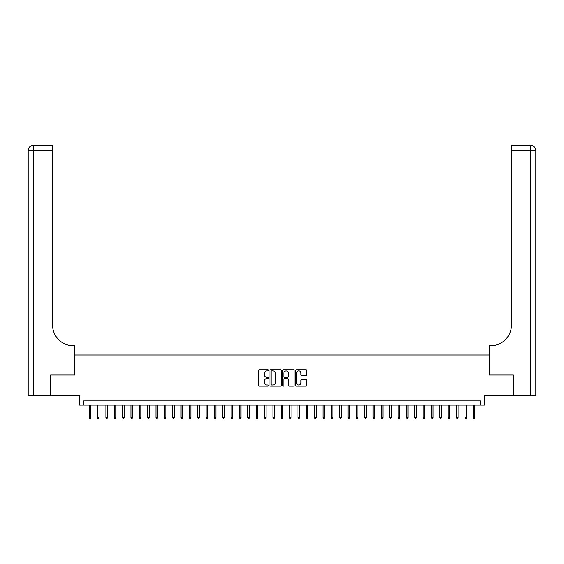 <?xml version="1.0" encoding="UTF-8"?>
<svg xmlns="http://www.w3.org/2000/svg" width="564" height="564" viewBox="0 0 564 564"><rect width="100%" height="100%" fill="white"/><g stroke="black" fill="none" stroke-linecap="round" stroke-linejoin="round"><path stroke-width="0.85" d="M268.64 370.322A0.571 0.571 0 0 0 268.069 369.744L259.355 369.744A0.818 0.818 0 0 0 258.538 370.569L258.538 385.318A0.818 0.818 0 0 0 259.355 386.136L268.069 386.136A0.571 0.571 0 0 0 268.64 385.564A0.571 0.571 0 0 0 268.069 384.993L266.941 384.993A2.623 2.623 0 0 1 264.319 382.371L264.319 381.137A2.623 2.623 0 0 1 266.941 378.514L268.069 378.514A0.571 0.571 0 0 0 268.64 377.943A0.571 0.571 0 0 0 268.069 377.365L266.941 377.365A2.623 2.623 0 0 1 264.319 374.743L264.319 373.516A2.623 2.623 0 0 1 266.941 370.893L268.069 370.893A0.571 0.571 0 0 0 268.64 370.322M305.956 375.525A0.818 0.818 0 0 0 306.774 374.707L306.774 370.569A0.818 0.818 0 0 0 305.956 369.744L296.283 369.744A0.818 0.818 0 0 0 295.466 370.569L295.466 385.318A0.818 0.818 0 0 0 296.283 386.136L305.956 386.136A0.818 0.818 0 0 0 306.774 385.318L306.774 380.319A0.818 0.818 0 0 0 305.956 379.501L301.818 379.501A0.818 0.818 0 0 0 300.993 380.319L300.993 382.801A2.193 2.193 0 0 1 298.8 384.993A2.193 2.193 0 0 1 296.608 382.801L296.608 373.086A2.193 2.193 0 0 1 298.8 370.893A2.193 2.193 0 0 1 300.993 373.086L300.993 374.707A0.818 0.818 0 0 0 301.818 375.525L305.956 375.525M480.316 405.079L484.49 405.079L484.49 395.893L513.085 395.893L513.085 375.018L489.08 375.018L489.08 354.982L74.92 354.982L74.92 375.018L50.915 375.018L50.915 395.893L79.51 395.893L79.51 405.079L480.316 405.079L480.316 400.905L83.683 400.905L83.683 405.079M281.281 370.569A0.818 0.818 0 0 0 280.463 369.744L270.791 369.744A0.818 0.818 0 0 0 269.973 370.569L269.973 385.318A0.818 0.818 0 0 0 270.791 386.136L280.463 386.136A0.818 0.818 0 0 0 281.281 385.318L281.281 370.569M283.537 369.744L293.209 369.744A0.818 0.818 0 0 1 294.027 370.569L294.027 385.318A0.818 0.818 0 0 1 293.209 386.136L289.071 386.136A0.818 0.818 0 0 1 288.246 385.318L288.246 379.332A0.818 0.818 0 0 0 287.428 378.514L284.686 378.514A0.818 0.818 0 0 0 283.861 379.332L283.861 385.564A0.571 0.571 0 0 1 283.29 386.136A0.571 0.571 0 0 1 282.719 385.564L282.719 370.569A0.818 0.818 0 0 1 283.537 369.744M271.693 370.893A0.571 0.571 0 0 0 271.122 371.464L271.122 384.415A0.571 0.571 0 0 0 271.693 384.993L272.884 384.993A2.623 2.623 0 0 0 275.507 382.371L275.507 373.516A2.623 2.623 0 0 0 272.884 370.893L271.693 370.893M288.246 373.128A2.193 2.193 0 0 0 286.054 370.936A2.193 2.193 0 0 0 283.861 373.128L283.861 376.548A0.818 0.818 0 0 0 284.686 377.365L287.428 377.365A0.818 0.818 0 0 0 288.246 376.548L288.246 373.128M90.698 417.522L90.367 418.608L89.528 418.608L89.197 417.522L90.698 417.522L90.698 405.079M89.197 417.522L89.197 405.079M50.661 375.018L74.836 375.018L74.836 345.795L73.419 345.795A20.875 20.875 0 0 1 52.544 324.92L52.544 150.405L33.213 150.405L33.213 395.893L50.661 395.893L50.661 375.018M33.213 395.893L28.2 395.893L28.2 150.405A5.013 5.013 0 0 1 33.213 145.392L52.544 145.392L52.544 150.405M73.419 345.795A20.875 20.875 0 0 1 52.544 324.92M33.213 145.392A5.013 5.013 0 0 0 28.2 150.405L33.213 150.405L33.213 145.392M535.8 395.893L513.339 395.893L513.339 375.018L489.164 375.018L489.164 345.795L490.581 345.795A20.875 20.875 0 0 0 511.456 324.92L511.456 145.392L530.787 145.392A5.013 5.013 0 0 1 535.8 150.405L535.8 395.893L535.8 150.405L511.456 150.405M490.581 345.795A20.875 20.875 0 0 0 511.456 324.92M99.052 417.522L98.714 418.608L97.882 418.608L97.544 417.522L99.052 417.522L99.052 405.079M97.544 417.522L97.544 405.079M107.4 417.522L107.068 418.608L106.229 418.608L105.898 417.522L107.4 417.522L107.4 405.079M105.898 417.522L105.898 405.079M115.747 417.522L115.416 418.608L114.584 418.608L114.245 417.522L115.747 417.522L115.747 405.079M114.245 417.522L114.245 405.079M124.101 417.522L123.77 418.608L122.931 418.608L122.599 417.522L124.101 417.522L124.101 405.079M122.599 417.522L122.599 405.079M132.448 417.522L132.117 418.608L131.278 418.608L130.947 417.522L132.448 417.522L132.448 405.079M130.947 417.522L130.947 405.079M140.803 417.522L140.464 418.608L139.632 418.608L139.301 417.522L140.803 417.522L140.803 405.079M139.301 417.522L139.301 405.079M149.15 417.522L148.818 418.608L147.98 418.608L147.648 417.522L149.15 417.522L149.15 405.079M147.648 417.522L147.648 405.079M157.504 417.522L157.166 418.608L156.334 418.608L155.995 417.522L157.504 417.522L157.504 405.079M155.995 417.522L155.995 405.079M165.851 417.522L165.52 418.608L164.681 418.608L164.35 417.522L165.851 417.522L165.851 405.079M164.35 417.522L164.35 405.079M174.198 417.522L173.867 418.608L173.035 418.608L172.697 417.522L174.198 417.522L174.198 405.079M172.697 417.522L172.697 405.079M182.553 417.522L182.214 418.608L181.382 418.608L181.051 417.522L182.553 417.522L182.553 405.079M181.051 417.522L181.051 405.079M190.9 417.522L190.569 418.608L189.73 418.608L189.398 417.522L190.9 417.522L190.9 405.079M189.398 417.522L189.398 405.079M199.254 417.522L198.916 418.608L198.084 418.608L197.745 417.522L199.254 417.522L199.254 405.079M197.745 417.522L197.745 405.079M207.601 417.522L207.27 418.608L206.431 418.608L206.1 417.522L207.601 417.522L207.601 405.079M206.1 417.522L206.1 405.079M215.949 417.522L215.617 418.608L214.785 418.608L214.447 417.522L215.949 417.522L215.949 405.079M214.447 417.522L214.447 405.079M224.303 417.522L223.964 418.608L223.132 418.608L222.801 417.522L224.303 417.522L224.303 405.079M222.801 417.522L222.801 405.079M232.65 417.522L232.319 418.608L231.48 418.608L231.148 417.522L232.65 417.522L232.65 405.079M231.148 417.522L231.148 405.079M241.004 417.522L240.666 418.608L239.834 418.608L239.496 417.522L241.004 417.522L241.004 405.079M239.496 417.522L239.496 405.079M249.351 417.522L249.02 418.608L248.181 418.608L247.85 417.522L249.351 417.522L249.351 405.079M247.85 417.522L247.85 405.079M257.699 417.522L257.367 418.608L256.535 418.608L256.197 417.522L257.699 417.522L257.699 405.079M256.197 417.522L256.197 405.079M266.053 417.522L265.714 418.608L264.883 418.608L264.551 417.522L266.053 417.522L266.053 405.079M264.551 417.522L264.551 405.079M274.4 417.522L274.069 418.608L273.23 418.608L272.898 417.522L274.4 417.522L274.4 405.079M272.898 417.522L272.898 405.079M282.754 417.522L282.416 418.608L281.584 418.608L281.246 417.522L282.754 417.522L282.754 405.079M281.246 417.522L281.246 405.079M291.102 417.522L290.77 418.608L289.931 418.608L289.6 417.522L291.102 417.522L291.102 405.079M289.6 417.522L289.6 405.079M299.449 417.522L299.117 418.608L298.286 418.608L297.947 417.522L299.449 417.522L299.449 405.079M297.947 417.522L297.947 405.079M307.803 417.522L307.465 418.608L306.633 418.608L306.301 417.522L307.803 417.522L307.803 405.079M306.301 417.522L306.301 405.079M316.15 417.522L315.819 418.608L314.98 418.608L314.649 417.522L316.15 417.522L316.15 405.079M314.649 417.522L314.649 405.079M324.504 417.522L324.166 418.608L323.334 418.608L322.996 417.522L324.504 417.522L324.504 405.079M322.996 417.522L322.996 405.079M332.852 417.522L332.52 418.608L331.681 418.608L331.35 417.522L332.852 417.522L332.852 405.079M331.35 417.522L331.35 405.079M341.199 417.522L340.868 418.608L340.036 418.608L339.697 417.522L341.199 417.522L341.199 405.079M339.697 417.522L339.697 405.079M349.553 417.522L349.215 418.608L348.383 418.608L348.051 417.522L349.553 417.522L349.553 405.079M348.051 417.522L348.051 405.079M357.9 417.522L357.569 418.608L356.73 418.608L356.399 417.522L357.9 417.522L357.9 405.079M356.399 417.522L356.399 405.079M366.255 417.522L365.916 418.608L365.084 418.608L364.746 417.522L366.255 417.522L366.255 405.079M364.746 417.522L364.746 405.079M374.602 417.522L374.27 418.608L373.431 418.608L373.1 417.522L374.602 417.522L374.602 405.079M373.1 417.522L373.1 405.079M382.949 417.522L382.618 418.608L381.786 418.608L381.447 417.522L382.949 417.522L382.949 405.079M381.447 417.522L381.447 405.079M391.303 417.522L390.965 418.608L390.133 418.608L389.802 417.522L391.303 417.522L391.303 405.079M389.802 417.522L389.802 405.079M399.65 417.522L399.319 418.608L398.48 418.608L398.149 417.522L399.65 417.522L399.65 405.079M398.149 417.522L398.149 405.079M408.005 417.522L407.666 418.608L406.834 418.608L406.496 417.522L408.005 417.522L408.005 405.079M406.496 417.522L406.496 405.079M416.352 417.522L416.02 418.608L415.182 418.608L414.85 417.522L416.352 417.522L416.352 405.079M414.85 417.522L414.85 405.079M424.699 417.522L424.368 418.608L423.536 418.608L423.197 417.522L424.699 417.522L424.699 405.079M423.197 417.522L423.197 405.079M433.053 417.522L432.722 418.608L431.883 418.608L431.552 417.522L433.053 417.522L433.053 405.079M431.552 417.522L431.552 405.079M441.4 417.522L441.069 418.608L440.23 418.608L439.899 417.522L441.4 417.522L441.4 405.079M439.899 417.522L439.899 405.079M449.755 417.522L449.416 418.608L448.584 418.608L448.253 417.522L449.755 417.522L449.755 405.079M448.253 417.522L448.253 405.079M458.102 417.522L457.771 418.608L456.932 418.608L456.6 417.522L458.102 417.522L458.102 405.079M456.6 417.522L456.6 405.079M466.456 417.522L466.118 418.608L465.286 418.608L464.947 417.522L466.456 417.522L466.456 405.079M464.947 417.522L464.947 405.079M474.803 417.522L474.472 418.608L473.633 418.608L473.302 417.522L474.803 417.522L474.803 405.079M473.302 417.522L473.302 405.079M530.787 395.893L530.787 145.392"/></g></svg>
